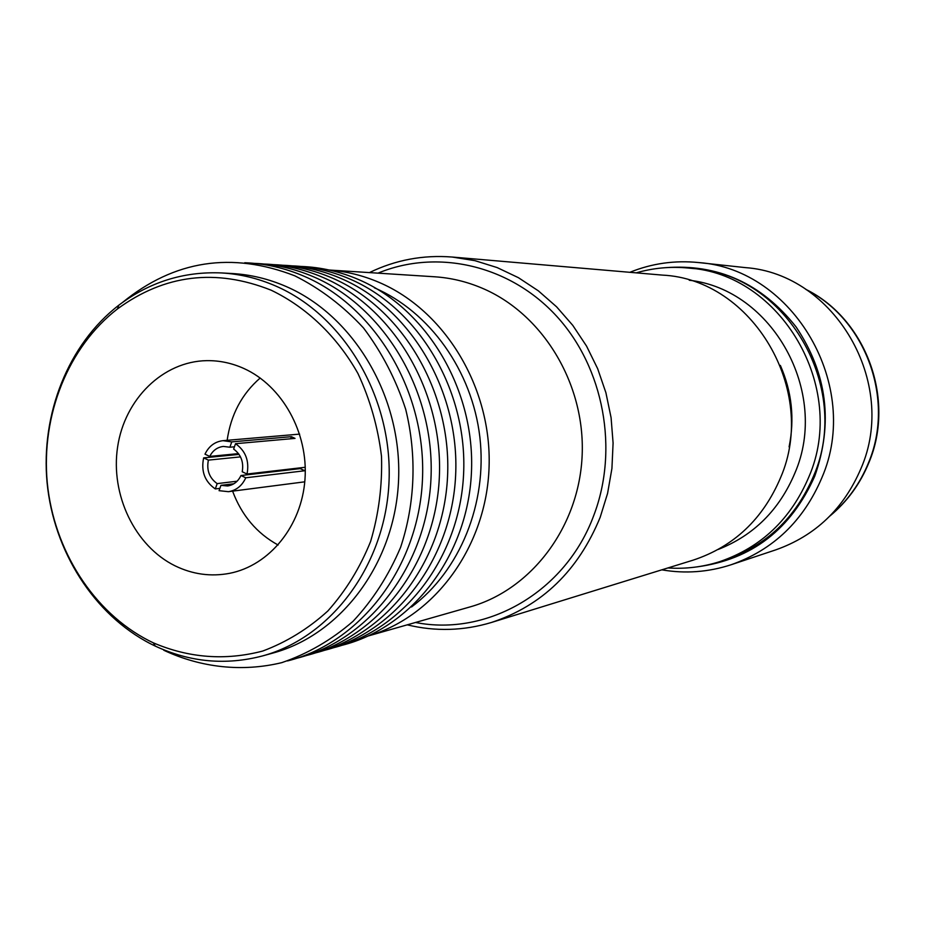 <?xml version="1.0" encoding="UTF-8"?>
<svg xmlns="http://www.w3.org/2000/svg" width="925" height="925" viewBox="0 0 925 925"><rect width="100%" height="100%" fill="white"/><g stroke="black" fill="none" stroke-linecap="round" stroke-linejoin="round"><path stroke-width="1.39" d="M491.499 622.456L693.01 560.192C733.779 546.687 762.986 519.145 780.619 477.566C818.486 390.2 752.187 279.223 662.404 275.107L452.267 257.046L474.964 260.665L497.153 267.579L518.416 277.685L538.362 290.843L556.596 306.822L572.772 325.357L586.554 346.112L597.666 368.693L605.898 392.686L611.078 417.637L613.09 443.075L611.922 468.489L607.575 493.407L600.163 517.341C578.241 570.69 542.027 605.725 491.499 622.456C463.517 630.873 435.432 631.671 407.243 624.837M415.498 622.479C487.51 636.689 565.672 591.757 593.711 515.63C619.01 449.585 603.852 368.034 556.966 316.581C510.057 265.059 437.271 248.548 378.001 273.153M369.422 272.597C395.518 259.937 423.13 254.745 452.267 257.046M780.353 365.41C791.858 391.657 794.772 418.817 789.094 446.914M688.362 268.042L694.051 268.597C785.66 274.043 852.399 386.962 813.688 475.762C795.858 517.665 766.397 545.681 725.316 559.833L719.881 561.591C761.252 547.346 790.921 519.098 808.889 476.872C847.867 387.355 780.619 273.511 688.362 268.042C670.602 266.331 653.223 267.938 636.215 272.863M664.936 267.718C717.731 263.567 761.425 283.27 796.032 326.849C827.216 373.457 833.448 423.245 814.728 476.213C791.025 529.32 751.805 559.544 697.057 566.875M629.856 272.308C651.905 263.382 674.868 260.145 698.757 262.573C793.465 269.071 861.915 385.968 821.839 477.809C803.513 520.856 773.288 549.832 731.189 564.724C708.365 572.17 685.24 573.882 661.803 569.835M698.757 262.573L745.353 267.614C834.5 273.8 898.614 382.811 860.944 468.57C843.716 508.785 815.283 535.887 775.659 549.901L731.189 564.724M329.231 270.031C346.239 271.337 362.82 275.442 378.972 282.345C444.983 310.442 491.788 387.61 489.082 466.871C486.596 546.155 435.317 616.281 368.508 635.88M368.451 635.903L470.085 606.904C531.806 589.549 579.432 526.36 582.172 454.822C585.109 383.308 542.489 313.494 481.809 288.033C466.512 281.582 450.787 277.835 434.646 276.783L329.173 270.019M235.528 443.699C245.668 450.903 249.496 461.008 247.033 474.028L242.223 471.762C243.876 462.118 241.02 454.557 233.643 449.064L235.528 443.699L295.017 438.392L291.41 436.681L290.67 438.785M219.896 488.365L215.305 488.932C204.772 481.601 200.887 471.241 203.65 457.875L239.043 454.395M291.41 436.681L231.759 441.884L222.96 440.67C214.843 441.664 208.853 446.174 204.98 454.175L209.732 456.418L238.488 453.608M175.068 565.834C192.643 574.367 210.796 576.865 229.55 573.338C269.441 565.568 301.677 526.059 304.972 479.404C308.43 432.773 282.298 385.783 243.865 368.485C231.828 363.062 219.445 360.461 206.714 360.646C162.869 361.374 124.667 399.091 117.614 446.948C110.306 494.759 134.853 546.062 175.068 565.834M271.152 290.196C215.837 268.227 164.615 274.459 117.487 308.915C68.045 347.083 40.966 415.429 47.268 482.7C53.766 549.936 93.252 612.153 148.971 640.701L153.33 642.84C189.047 658.057 225.515 660.797 262.746 651.038C286.519 642.158 308.222 628.803 327.843 610.986C345.753 590.902 360.01 567.73 370.601 541.495C378.741 514.046 382.372 485.683 381.505 456.395C377.99 427.281 370.139 399.658 357.952 373.527C336.92 336.203 306.58 307.227 271.152 290.196M150.902 643.962C94.003 614.778 53.708 551.288 47.082 482.665C40.654 414.018 68.288 344.262 118.758 305.25C149.33 282.102 183.566 271.337 221.457 272.933C240.014 273.997 258.121 278.356 275.754 286.033C344.065 315.633 392.443 397.392 389.055 480.803C385.922 564.25 331.89 637.094 262.573 655.918C225.885 665.526 190.145 662.265 155.354 646.136L150.902 643.962M221.457 272.933L232.291 273.534C250.71 274.586 268.678 278.922 286.195 286.53C353.986 315.853 401.97 396.848 398.594 479.474C395.472 562.146 341.845 634.342 273.037 653.027L262.573 655.918M163.783 650.252C201.095 667.711 242.119 672.209 281.778 662.647C307.713 653.778 331.474 639.984 353.084 621.265C372.879 600.036 388.72 575.362 400.618 547.265C415.186 503.431 416.978 455.192 405.67 409.22C395.865 379.331 381.805 352.252 363.513 327.982C343.175 305.967 320.293 288.588 294.855 275.835C231.736 251.415 174.339 260.249 122.678 302.336M287.49 660.936C360.553 642.771 418.412 567.43 422.436 480.214C426.749 393.044 376.128 307.169 304.394 276.378C285.004 268.019 265.117 263.475 244.732 262.746M296.96 658.218C369.514 640.146 426.957 565.418 430.958 478.965C435.236 392.558 384.997 307.447 313.772 276.91C294.532 268.632 274.794 264.122 254.572 263.394M306.267 655.548C378.337 637.568 435.351 563.441 439.317 477.739C443.572 392.073 393.715 307.713 322.987 277.442C303.897 269.233 284.31 264.758 264.238 264.03M315.425 652.911C386.997 635.036 443.595 561.498 447.55 476.537C451.77 391.61 402.283 307.99 332.052 277.963C313.101 269.822 293.676 265.382 273.742 264.654M324.432 650.333C395.53 632.538 451.712 559.602 455.632 475.358C459.829 391.148 410.712 308.245 340.967 278.46C322.166 270.401 302.88 266.007 283.096 265.267M333.301 647.789C403.913 630.087 459.69 557.729 463.587 474.19C467.761 390.697 419.002 308.511 349.731 278.968C331.069 270.967 311.922 266.608 292.288 265.868M342.019 645.292C412.157 627.682 467.541 555.879 471.415 473.045C475.554 390.257 427.153 308.765 358.357 279.454C339.833 271.534 320.836 267.198 301.342 266.458M203.65 457.875L208.379 460.118C206.425 470.154 209.362 477.994 217.167 483.625L215.305 488.932M231.759 441.884L229.886 447.226L223.364 446.428C217.294 447.191 212.75 450.51 209.732 456.418M240.5 456.881L208.379 460.118M271.904 471.137L272.424 471.854M217.167 483.625L237.112 481.208M234.43 446.81L229.886 447.226M260.179 378.013C241.841 393.946 230.834 414.712 227.145 440.312M226.22 454.811L226.232 455.655M232.603 491.152C241.645 515.387 256.815 533.343 278.113 545.022M411.509 606.985C459.922 570.817 487.544 503.385 479.855 437.074C472.097 370.775 429.755 311.667 374.394 287.814M247.033 474.028L305.227 467.275M304.799 470.744L245.761 477.786C242.107 485.764 236.326 490.4 228.429 491.684L219.075 490.678L220.948 485.347L227.608 485.972C233.632 485.024 238.083 481.543 240.963 475.519L300.209 468.605L304.799 470.744L305.273 469.553M240.963 475.519L245.761 477.786M233.898 483.763L220.948 485.347M689.275 280.252C772.19 289.317 829.841 392.223 794.98 472.86C779.428 509.837 753.829 535.378 718.182 549.462M806.322 289.698C865.95 319.426 895.227 399.97 868.482 462.858C859.984 483.683 847.335 501.188 830.558 515.375M805.71 289.294C866.135 318.905 895.643 399.322 868.98 462.419M868.864 462.685C860.227 483.81 847.277 501.547 830.037 515.907M667.896 567.95C685.564 569.141 702.884 567.025 719.881 561.591M222.96 440.67L299.642 434.114M117.487 308.915L118.758 305.25M153.33 642.84L155.354 646.136M228.429 491.684L304.764 481.821"/></g></svg>
